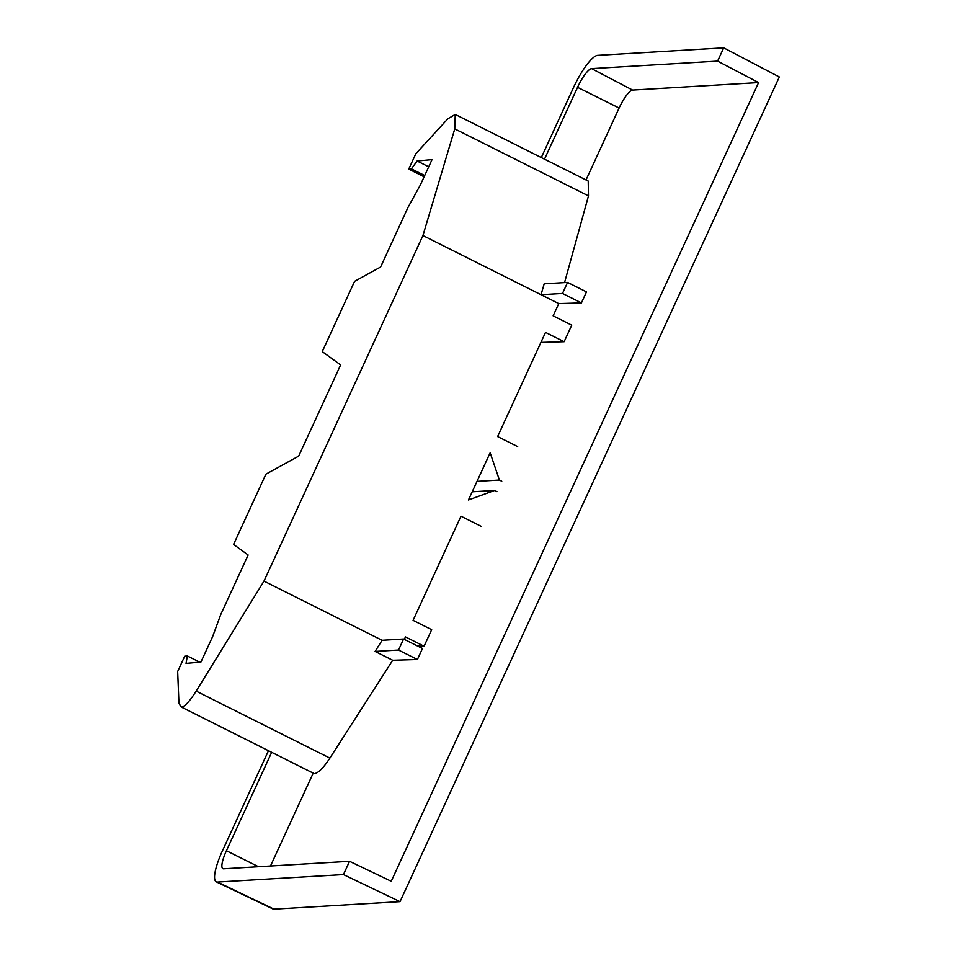<?xml version="1.0" encoding="UTF-8"?>
<svg xmlns="http://www.w3.org/2000/svg" width="957" height="957" viewBox="0 0 957 957"><rect width="100%" height="100%" fill="white"/><g stroke="black" fill="none" stroke-linecap="round" stroke-linejoin="round"><path stroke-width="1.44" d="M586.031 179.964L619.119 108.021A19.583 4.701 116.6 0 1 632.601 90.066L758.59 82.577L391.234 881.265L349.556 861.3L343.455 874.566L400.026 901.661L274.025 909.15A34.021 8.17 116.6 0 1 272.912 908.947L216.294 881.852A35.158 8.446 116.6 0 1 222.371 850.976L268.343 751.018M544.509 159.161L577.55 87.326A20.42 4.905 116.6 0 1 591.593 68.617L717.594 61.116L758.59 82.577M541.303 157.558L573.506 87.566A35.158 8.446 116.6 0 1 597.706 55.339L723.695 47.85L779.333 76.979L400.026 901.661M343.455 874.566L217.454 882.055A35.158 8.446 116.6 0 1 216.294 881.852M723.695 47.85L717.594 61.116M349.556 861.3L223.555 868.789A20.42 4.905 116.6 0 1 222.885 868.669A20.42 4.905 116.6 0 1 226.414 850.737L271.549 752.621M270.484 866.001L313.071 773.412M422.934 235.554L454.754 128.884L455.245 114.445L447.864 118.776L415.793 153.778L408.747 169.102L411.39 168.851L417.12 160.991L432.026 159.616L420.326 185.048L408.065 207.298L380.587 267.039L354.592 281.334L322.258 351.626L340.632 364.928L298.68 456.13L265.902 474.158L233.568 544.449L248.138 555L220.66 614.741L212.633 636.596L200.934 662.029L186.041 663.404L187.357 655.952L184.713 656.191L177.667 671.503L178.959 703.443L181.471 707.139C184.988 706.41 189.881 701.074 196.161 691.11L263.988 581.114L422.934 235.554L541.052 294.732L544.186 283.81L567.585 282.423L586.485 291.897L581.413 302.926L562.513 293.452L567.585 282.423M181.471 707.139L314.315 773.687C318.214 773.16 323.406 767.969 329.89 758.111L392.705 660.258L375.096 651.43L382.106 640.293L263.988 581.114M562.513 293.452L541.052 294.732L558.768 303.608L581.413 302.926M375.096 651.43L398.507 650.042L403.579 639.013L382.106 640.293M392.705 660.258L417.408 659.505L398.507 650.042M417.408 659.505L422.48 648.487L403.579 639.013M417.671 646.071L424.071 646.226L405.457 636.907L404.321 639.384M517.689 446.62L497.616 436.559L545.526 332.402L564.128 341.721L571.736 325.177L553.134 315.858L558.768 303.608M501.767 481.239L499.41 480.055L476.993 481.383M499.41 480.055L490.151 452.793L468.452 499.973L494.613 490.463L472.208 491.802M494.613 490.463L496.982 491.647M481.06 526.266L460.975 516.206L413.077 620.363L431.679 629.682L424.071 646.226M564.128 341.721L540.908 342.415M187.357 655.952L199.714 662.136M564.558 282.602L588.483 195.874L588.22 181.064L455.245 114.445M411.39 168.851L424.705 175.526M417.12 160.991L428.712 166.805M408.747 169.102L424.118 176.806M591.593 68.617L632.601 90.066M217.454 882.055L274.025 909.15M226.414 850.737L258.486 866.707M577.55 87.326L619.119 108.021M196.161 691.11L329.89 758.111M454.754 128.884L588.483 195.874"/></g></svg>

